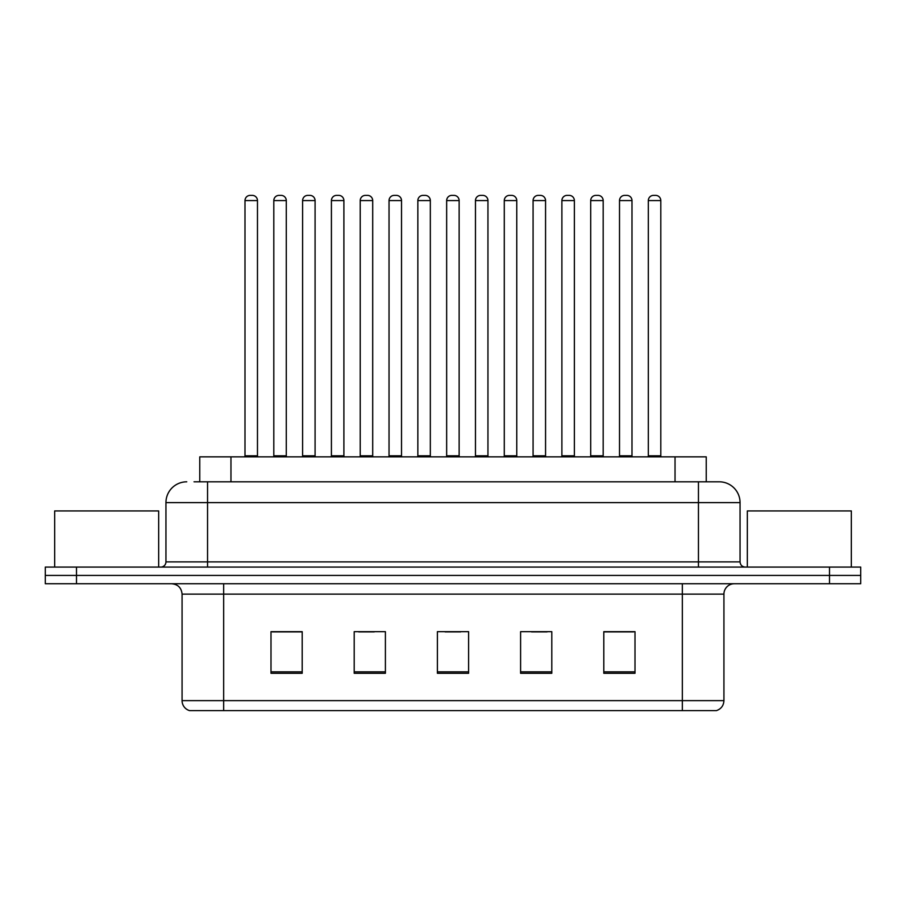 <?xml version="1.0" encoding="UTF-8"?>
<svg xmlns="http://www.w3.org/2000/svg" width="906" height="906" viewBox="0 0 906 906"><rect width="100%" height="100%" fill="white"/><g stroke="black" fill="none" stroke-linecap="round" stroke-linejoin="round"><path stroke-width="1.36" d="M199.762 481.811L199.762 456.851L706.238 456.851L706.238 481.811M723.928 700.632C723.645 705.615 721.153 708.945 716.442 710.621L682.331 710.621L682.331 700.632L723.928 700.632L723.928 594.132A10.396 10.396 0 0 1 734.336 583.736M682.331 710.621L189.558 710.621A10.396 10.396 0 0 1 182.072 700.632L182.072 594.132C181.449 587.813 177.984 584.347 171.664 583.736M76.5 567.088L860.7 567.088L860.7 575.412L45.3 575.412L45.3 583.736L76.5 583.736L76.5 575.412L45.3 575.412L45.3 567.088L76.5 567.088L76.5 575.412L860.7 575.412L860.7 583.736L76.5 583.736M635.004 673.283L635.004 631.675L603.804 631.675L603.804 673.283L635.004 673.283M551.799 673.283L551.799 631.675L520.599 631.675L520.599 673.283L551.799 673.283M302.196 673.283L302.196 631.675L270.996 631.675L270.996 673.283L302.196 673.283M385.401 673.283L385.401 631.675L354.201 631.675L354.201 673.283L385.401 673.283M468.606 673.283L468.606 631.675L437.394 631.675L437.394 673.283L468.606 673.283M663.622 710.621L242.378 710.621M603.804 631.89L633.554 631.89M617.949 631.89L604.744 631.89M358.663 631.89L374.269 631.89M301.052 631.89L287.836 631.89M272.242 631.89L302.196 631.89M531.528 631.89L547.122 631.89M445.095 631.89L460.701 631.89M194.507 481.811L718.934 481.811M194.031 481.811L207.553 481.811L207.553 502.615L165.945 502.615L165.945 561.89A5.198 5.198 0 0 1 160.747 567.088M186.749 481.811A20.804 20.804 0 0 0 165.945 502.615M719.251 481.811A20.804 20.804 0 0 1 740.055 502.615L740.055 561.89C740.361 565.05 742.093 566.782 745.253 567.088M257.474 200.577L244.994 200.577A5.198 5.198 0 0 1 250.192 195.379L252.276 195.379A5.198 5.198 0 0 1 257.474 200.577L257.474 455.809A1.042 1.042 0 0 0 258.516 456.851M244.994 200.577L244.994 455.809A1.042 1.042 0 0 1 243.952 456.851M252.276 195.379L250.192 195.379M273.805 200.577A5.198 5.198 0 0 1 279.003 195.379L281.075 195.379A5.198 5.198 0 0 1 286.285 200.577L273.805 200.577L273.805 455.809A1.042 1.042 0 0 1 272.763 456.851M286.285 200.577L286.285 455.809A1.042 1.042 0 0 0 287.315 456.851M281.075 195.379L279.003 195.379M315.084 200.577L302.604 200.577A5.198 5.198 0 0 1 307.814 195.379L309.886 195.379A5.198 5.198 0 0 1 315.084 200.577L315.084 455.809A1.042 1.042 0 0 0 316.126 456.851M302.604 200.577L302.604 455.809A1.042 1.042 0 0 1 301.573 456.851M309.886 195.379L307.814 195.379M372.706 200.577L360.226 200.577A5.198 5.198 0 0 1 365.424 195.379L367.508 195.379A5.198 5.198 0 0 1 372.706 200.577L372.706 455.809A1.042 1.042 0 0 0 373.748 456.851M360.226 200.577L360.226 455.809A1.042 1.042 0 0 1 359.184 456.851M367.508 195.379L365.424 195.379M430.327 200.577L417.847 200.577A5.198 5.198 0 0 1 423.045 195.379L425.129 195.379A5.198 5.198 0 0 1 430.327 200.577L430.327 455.809A1.042 1.042 0 0 0 431.369 456.851M417.847 200.577L417.847 455.809A1.042 1.042 0 0 1 416.805 456.851M425.129 195.379L423.045 195.379M487.949 200.577L475.469 200.577A5.198 5.198 0 0 1 480.667 195.379L482.751 195.379A5.198 5.198 0 0 1 487.949 200.577L487.949 455.809A1.042 1.042 0 0 0 488.991 456.851M475.469 200.577L475.469 455.809A1.042 1.042 0 0 1 474.427 456.851M482.751 195.379L480.667 195.379M331.415 200.577A5.198 5.198 0 0 1 336.613 195.379L338.697 195.379A5.198 5.198 0 0 1 343.895 200.577L331.415 200.577L331.415 455.809A1.042 1.042 0 0 1 330.373 456.851M343.895 200.577L343.895 455.809A1.042 1.042 0 0 0 344.937 456.851M338.697 195.379L336.613 195.379M389.036 200.577A5.198 5.198 0 0 1 394.235 195.379L396.318 195.379A5.198 5.198 0 0 1 401.517 200.577L389.036 200.577L389.036 455.809A1.042 1.042 0 0 1 387.995 456.851M401.517 200.577L401.517 455.809A1.042 1.042 0 0 0 402.558 456.851M396.318 195.379L394.235 195.379M446.658 200.577A5.198 5.198 0 0 1 451.856 195.379L453.94 195.379A5.198 5.198 0 0 1 459.138 200.577L446.658 200.577L446.658 455.809A1.042 1.042 0 0 1 445.616 456.851M459.138 200.577L459.138 455.809A1.042 1.042 0 0 0 460.18 456.851M453.94 195.379L451.856 195.379M158.663 567.088L158.663 510.927L54.666 510.927L54.666 567.088M851.334 567.088L851.334 510.927L747.337 510.927L747.337 567.088M545.559 200.577L533.079 200.577A5.198 5.198 0 0 1 538.289 195.379L540.361 195.379A5.198 5.198 0 0 1 545.559 200.577L545.559 455.809A1.042 1.042 0 0 0 546.601 456.851M533.079 200.577L533.079 455.809A1.042 1.042 0 0 1 532.048 456.851M540.361 195.379L538.289 195.379M603.181 200.577L590.701 200.577A5.198 5.198 0 0 1 595.899 195.379L597.983 195.379A5.198 5.198 0 0 1 603.181 200.577L603.181 455.809A1.042 1.042 0 0 0 604.223 456.851M590.701 200.577L590.701 455.809A1.042 1.042 0 0 1 589.659 456.851M597.983 195.379L595.899 195.379M660.802 200.577L648.322 200.577A5.198 5.198 0 0 1 653.52 195.379L655.604 195.379A5.198 5.198 0 0 1 660.802 200.577L660.802 455.809A1.042 1.042 0 0 0 661.844 456.851M648.322 200.577L648.322 455.809A1.042 1.042 0 0 1 647.28 456.851M655.604 195.379L653.52 195.379M504.28 200.577A5.198 5.198 0 0 1 509.478 195.379L511.55 195.379A5.198 5.198 0 0 1 516.76 200.577L504.28 200.577L504.28 455.809A1.042 1.042 0 0 1 503.238 456.851M516.76 200.577L516.76 455.809A1.042 1.042 0 0 0 517.79 456.851M511.55 195.379L509.478 195.379M561.89 200.577A5.198 5.198 0 0 1 567.088 195.379L569.172 195.379A5.198 5.198 0 0 1 574.37 200.577L561.89 200.577L561.89 455.809A1.042 1.042 0 0 1 560.848 456.851M574.37 200.577L574.37 455.809A1.042 1.042 0 0 0 575.412 456.851M569.172 195.379L567.088 195.379M619.511 200.577A5.198 5.198 0 0 1 624.71 195.379L626.793 195.379A5.198 5.198 0 0 1 631.992 200.577L619.511 200.577L619.511 455.809A1.042 1.042 0 0 1 618.47 456.851M631.992 200.577L631.992 455.809A1.042 1.042 0 0 0 633.034 456.851M626.793 195.379L624.71 195.379M230.962 481.811L230.962 456.851M675.038 481.811L675.038 456.851M682.331 583.736L682.331 594.132L182.072 594.132M723.928 594.132L682.331 594.132L682.331 700.632L223.669 700.632L223.669 710.621M182.072 700.632L223.669 700.632L223.669 583.736M829.5 583.736L829.5 567.088M468.606 671.833L437.394 671.833M385.401 671.833L354.201 671.833M302.196 671.833L270.996 671.833M551.799 671.833L520.599 671.833M635.004 671.833L603.804 671.833M207.553 567.088L207.553 561.89L740.055 561.89M165.945 561.89L207.553 561.89L207.553 502.615L698.447 502.615L698.447 567.088M740.055 502.615L698.447 502.615L698.447 481.811M244.994 455.809L257.474 455.809M273.805 455.809L286.285 455.809M302.604 455.809L315.084 455.809M360.226 455.809L372.706 455.809M417.847 455.809L430.327 455.809M475.469 455.809L487.949 455.809M331.415 455.809L343.895 455.809M389.036 455.809L401.517 455.809M446.658 455.809L459.138 455.809M533.079 455.809L545.559 455.809M590.701 455.809L603.181 455.809M648.322 455.809L660.802 455.809M504.28 455.809L516.76 455.809M561.89 455.809L574.37 455.809M619.511 455.809L631.992 455.809"/></g></svg>

